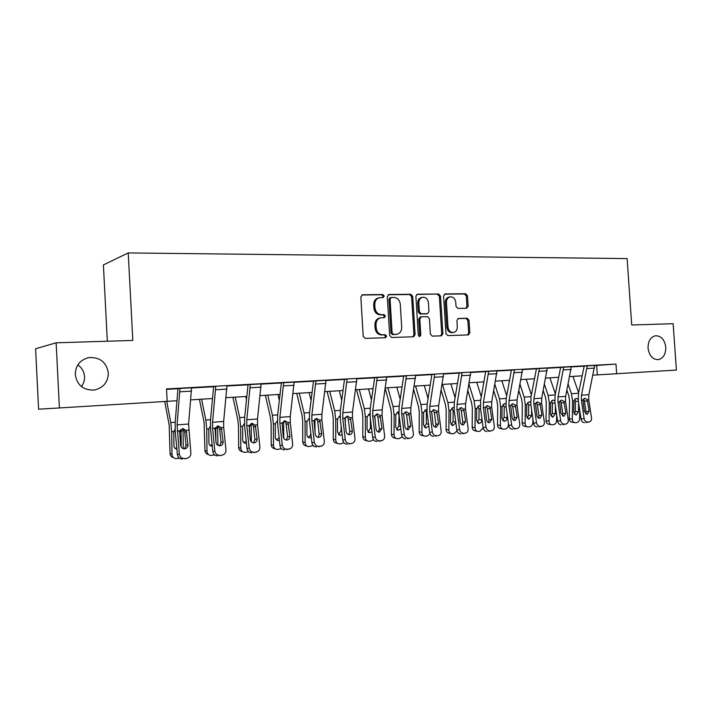 <?xml version="1.0" encoding="UTF-8"?>
<svg xmlns="http://www.w3.org/2000/svg" width="712" height="712" viewBox="0 0 712 712"><rect width="100%" height="100%" fill="white"/><g stroke="black" fill="none" stroke-linecap="round" stroke-linejoin="round"><path stroke-width="1.07" d="M384.213 296.058L382.807 294.563L362.639 294.768L360.842 296.966L363.209 336.278L365.265 338.405L385.557 337.71L386.652 336.162L385.245 334.693L382.664 334.782C378.98 334.48 376.817 332.228 376.194 328.027L375.998 324.77C376.043 320.943 377.672 318.611 380.893 317.766L384.364 317.623L385.432 316.101L384.026 314.615L381.436 314.668C377.752 314.33 375.598 312.061 374.975 307.86L374.779 304.611C374.815 300.865 376.399 298.559 379.541 297.696L383.181 297.563L384.213 296.058M382.567 297.589L383.118 296.29L381.721 294.795L361.803 294.999M384.836 337.737L385.557 336.322L384.151 334.854L381.57 334.943L382.664 334.782M383.706 317.65L384.338 316.288L382.931 314.811L380.35 314.864L381.436 314.668M648.053 348.097C649.184 355.626 652.557 359.48 658.173 359.667C663.273 358.43 665.809 354.309 665.782 347.278C664.652 339.722 661.243 335.868 655.574 335.735C650.554 336.99 648.045 341.11 648.053 348.097M75.241 374.539C77.056 385.183 83.375 390.354 94.198 390.051C103.329 387.942 108.037 382.264 108.34 373.008C106.471 362.185 99.983 357.041 88.875 357.602C80.082 359.845 75.543 365.487 75.241 374.539M81.453 386.58C83.642 383.635 84.666 380.333 84.523 376.692C84.15 371.753 81.916 367.81 77.831 364.882M466.556 308.243L468.131 306.16L467.473 295.774L465.639 293.736L445.214 293.94L443.594 296.041L445.952 333.581L447.839 335.61L468.407 334.907L469.831 332.807L469.03 320.249L467.188 318.228L458.323 318.46L456.917 320.551L457.309 326.826C457.291 329.95 456 331.837 453.455 332.486C450.402 332.504 448.587 330.706 447.999 327.093L446.451 302.413C446.469 299.369 447.697 297.518 450.153 296.851C453.286 296.77 455.155 298.577 455.76 302.271L456.018 306.365L457.878 308.403L466.556 308.243M631.704 324.992L673.143 323.711L676.4 370.053L616.637 373.729L615.978 364.081L166.51 388.939L167.178 401.337L59.399 407.958L56.141 342.81L132.824 340.434L128.222 252.929L627.13 258.589L631.704 324.992M412.711 296.388L410.762 294.287L389.028 294.501L387.292 296.673L389.651 335.414L391.653 337.515L413.565 336.758L415.078 334.587L412.711 296.388L411.589 296.61L409.649 294.519L388.218 294.732M417.561 294.216L438.628 294.012L440.523 296.076L442.882 333.688L441.413 335.824L432.3 336.135L430.377 334.088L429.425 318.718L427.503 316.653L421.282 316.813L419.822 318.949L420.819 335.041L419.768 336.553L418.291 335.121L415.888 296.352L417.001 294.332M128.222 252.929L103.391 264.935L107.334 341.226M166.537 389.357L177.982 388.716M191.581 387.96L213.636 386.741M226.968 386.002L248.052 384.827M261.126 384.106L281.302 382.985M294.127 382.273L313.44 381.196M326.016 380.502L344.519 379.469M356.863 378.784L374.583 377.805M386.714 377.129L403.695 376.185M415.603 375.527L431.89 374.619M443.594 373.969L459.222 373.106M470.721 372.465L485.709 371.637M497.021 371.005L511.412 370.204M522.528 369.59L536.35 368.825M547.288 368.22L560.567 367.481M571.327 366.885L584.089 366.173M594.68 365.585L615.978 364.081M179.958 388.396L191.572 387.809L177.973 388.574M215.754 386.42L213.627 386.598M261.117 383.901L248.052 384.694M280.252 382.905L281.293 382.851L281.276 383.795L277.618 415.149L277.627 423.934L279.985 445.668L282.272 445.045C282.824 447.777 284.373 449.165 286.927 449.21L289.57 448.925C291.715 448.195 292.748 446.602 292.65 444.137L290.247 422.43L290.256 416.573L294.118 382.122L295.151 382.015L280.252 382.905M312.417 381.125L313.431 381.071L313.405 381.997L309.506 412.853L309.489 421.486L311.901 442.855L314.295 442.232C314.846 444.911 316.351 446.282 318.825 446.326L321.361 446.059C323.444 445.356 324.432 443.781 324.325 441.351L321.877 420.009L321.895 414.25L326.016 380.35L327.013 380.252L312.417 381.125M347.082 379.14L344.51 379.345M373.631 377.734L374.574 377.68L374.548 378.579L370.213 408.474L370.151 416.84L372.661 437.497L375.233 436.874C375.776 439.473 377.209 440.79 379.532 440.844L381.863 440.603C383.83 439.945 384.756 438.423 384.631 436.047L382.095 415.408L382.139 409.836L386.696 376.942L387.639 376.888L373.631 377.734M406.436 375.847L403.686 376.061M434.712 374.281L431.881 374.503M462.106 372.768L459.213 372.981M497.003 370.827L485.709 371.513M514.429 369.866L511.403 370.089M535.558 368.754L536.35 368.709L536.305 369.528L530.992 396.878L530.841 404.514L533.537 423.32L536.51 422.697C537.044 425.064 538.281 426.274 540.212 426.337L542.081 426.15C543.754 425.589 544.502 424.21 544.333 422.011L541.609 403.215L541.716 398.133L547.279 368.042L548.062 368.006L535.558 368.754M559.792 367.41L560.558 367.365L560.513 368.175L555.084 395.133L554.915 402.663L557.63 421.201L560.664 420.578C561.189 422.901 562.4 424.103 564.278 424.165L566.084 423.987C567.704 423.444 568.434 422.082 568.256 419.911L565.515 401.39L565.631 396.37L571.318 366.716L572.074 366.671L559.792 367.41M583.342 366.102L584.08 366.057L584.036 366.858L578.482 393.451L578.304 400.874L581.045 419.137L584.125 418.514C584.65 420.81 585.825 421.985 587.649 422.056L589.403 421.878C590.978 421.353 591.681 420.009 591.503 417.864L588.735 399.61L588.86 394.671L594.671 365.416L595.401 365.381L583.342 366.102M59.399 407.958L38.581 409.186L35.6 348.755L56.141 342.81M592.998 375.162L616.637 373.729M167.178 401.319L177.021 400.714M190.745 399.868L212.568 398.524M226.033 397.697L246.886 396.424M260.111 395.605L280.038 394.386M293.024 393.585L312.087 392.419M324.841 391.636L343.086 390.514M355.617 389.74L373.079 388.672M385.406 387.915L402.129 386.883M414.233 386.144L430.262 385.156M442.17 384.427L457.522 383.483M469.244 382.762L483.964 381.863M495.499 381.151L509.614 380.288M520.962 379.585L534.507 378.757M545.677 378.072L558.68 377.271M569.68 376.595L582.167 375.829M596.656 365.478L597.297 374.904M379.256 297.75L378.455 297.919C375.322 298.782 373.729 301.087 373.702 304.825L374.779 304.611M380.35 314.864C376.675 314.526 374.521 312.265 373.898 308.073L373.702 304.825M380.893 317.766L379.808 317.952C376.595 318.798 374.957 321.13 374.921 324.957L375.998 324.77M381.57 334.943C377.894 334.64 375.74 332.397 375.117 328.205L374.921 324.957M412.853 336.794L413.948 334.747L411.589 296.61M391.262 297.483L390.051 299.004L392.116 332.967L393.513 334.426L396.807 334.293C400.028 333.474 401.666 331.142 401.702 327.306L400.286 304.22C399.681 300.081 397.572 297.83 393.95 297.456L391.262 297.483M390.158 297.714L388.948 299.227L390.051 299.004M396.807 334.293L392.41 334.596L391.022 333.127L388.948 299.227M416.778 294.439L438.628 294.012M440.657 335.859L441.725 333.839L439.366 296.299L437.48 294.234M420.356 316.982L418.692 319.136L419.68 335.201L420.819 335.041M419.163 336.473L419.68 335.201M428.428 302.787C427.805 299.022 425.874 297.189 422.643 297.278C420.116 297.963 418.843 299.85 418.825 302.929L419.377 311.758L421.308 313.832L427.529 313.689L428.98 311.562L428.428 302.787M422.474 297.313L421.504 297.5C418.985 298.186 417.722 300.072 417.695 303.143L418.825 302.929M426.622 313.823L420.178 314.028L418.247 311.954L417.695 303.143M450.153 296.851L448.996 297.064C446.54 297.732 445.312 299.583 445.294 302.627L446.451 302.413M453.455 332.486L452.289 332.637C449.236 332.664 447.421 330.875 446.842 327.262L445.294 302.627M467.615 334.943L468.647 332.967L467.846 320.427L466.013 318.415L457.869 318.611M466.057 308.252L466.956 306.356L466.298 295.996L464.455 293.958L444.457 294.163M164.712 401.488L169.162 424.877L170.052 453.428L171.975 454.3C172.171 456.686 173.408 458.101 175.668 458.546L179.486 458.261M166.733 401.363L170.782 422.572L171.69 431.73L171.975 454.3M183.002 428.829L183.278 448.667M175.108 448.346L176.887 449.121C175.072 448.774 174.084 447.634 173.924 445.721L173.755 432.273L175.054 429.194M180.385 429.683L181.035 431.721L179.38 431.935M180.545 444.84L181.195 445.116L181.035 431.721M181.195 445.116L180.928 446.584M173.514 457.62C171.378 457.095 170.23 455.698 170.052 453.428M175.054 448.293L176.781 448.026M191.572 387.809L188.591 424.032L190.852 453.081C190.914 455.635 189.775 457.318 187.434 458.127L186.713 458.252M177.973 388.538L175.161 422.545L175.241 431.784L177.413 454.701L179.326 454.096C179.887 456.971 181.578 458.43 184.408 458.466M179.958 388.449L177.083 424.877L179.326 454.096M184.444 448.827L186.019 445.347L184.586 431.072L182.548 428.571M182.477 459.053C179.655 459.017 177.973 457.567 177.413 454.701M185.832 458.617L184.773 458.848M186.17 430.377L187.959 444.697C188.012 446.718 187.114 448.053 185.271 448.711L184.648 448.818C182.388 448.774 181.035 447.608 180.59 445.312L179.629 430.876L182.761 428.553L186.17 430.377L188.635 430.19M199.405 399.334L204.086 422.323L204.94 450.385L206.987 451.23C207.183 453.597 208.376 454.986 210.583 455.413L214.704 454.995M201.567 399.201L205.83 420.044L206.756 429.042L206.987 451.23M219.572 445.81L221.058 442.41L219.581 428.384L217.632 425.945L217.908 445.338M212.265 446.184L211.802 446.166C210.013 445.828 209.043 444.706 208.892 442.802L208.803 428.882L210.36 426.265M217.747 428.206L215.718 428.357L215.78 429.042L214.766 429.176M215.905 441.253L215.78 429.042M208.545 454.567L208.518 454.55C206.32 454.131 205.127 452.743 204.94 450.385M210.004 445.365L212.114 444.715M232.94 397.278L237.826 419.858L238.467 425.732L238.645 447.447L240.816 448.266C240.994 450.607 242.16 451.978 244.314 452.387L248.675 451.8M235.227 397.136L239.677 417.606L240.638 426.452L240.816 448.266M245.773 396.486L246.521 399.85M251.185 423.515L251.372 441.903M246.414 443.256L245.507 443.291C243.762 442.971 242.819 441.867 242.667 439.98L242.623 426.301L244.456 423.498M251.256 425.634L249.298 425.785L248.933 426.515M249.396 431.721L249.36 426.461M242.516 451.702L242.133 451.559C239.988 451.15 238.823 449.779 238.645 447.447M243.753 442.517L246.218 441.333M226.959 385.842L223.657 421.459L223.693 427.512L225.971 449.993C226.042 452.52 224.939 454.176 222.669 454.959L222.01 455.066M213.627 386.563L210.512 419.991L210.556 429.078L212.799 451.586L214.846 450.972C215.407 453.793 217.053 455.235 219.785 455.271M215.754 386.465L212.559 422.278L212.585 428.357L214.846 450.972M217.721 455.867C214.997 455.822 213.36 454.398 212.799 451.586M220.836 455.484L219.937 455.662M221.307 427.698L223.123 441.76C223.185 443.754 222.322 445.071 220.524 445.703L219.955 445.801C217.774 445.757 216.457 444.608 216.012 442.357L214.988 428.179L218.014 425.892L221.307 427.698L223.693 427.512M250.295 384.507L261.117 383.946L257.53 418.976L257.539 424.922L259.88 447.011C259.969 449.512 258.901 451.132 256.694 451.889L256.089 451.995M248.052 384.658L244.643 417.526L244.67 426.461L246.975 448.578L249.138 447.955C249.698 450.732 251.292 452.147 253.935 452.191M250.304 384.551L246.797 419.76L246.815 425.749L249.138 447.955M253.517 442.882L254.887 439.571L253.374 425.794L251.523 423.409M251.745 452.788C249.12 452.743 247.527 451.337 246.975 448.578M254.665 452.44L253.89 452.592M255.243 425.1L257.085 438.921C257.148 440.897 256.311 442.188 254.567 442.793L254.042 442.882C251.932 442.837 250.66 441.707 250.215 439.491L249.138 425.571L252.048 423.328L255.243 425.1L257.539 424.922M265.362 395.285L270.453 417.481L271.103 423.248L271.228 444.608L273.515 445.401C273.684 447.715 274.823 449.076 276.915 449.468L281.48 448.685M267.774 395.133L272.402 415.256L273.39 423.943L273.515 445.401M277.983 394.51L279.344 400.349M283.599 421.264L283.732 438.227M279.407 440.354L278.08 440.514C276.381 440.212 275.464 439.126 275.322 437.248L275.304 423.8L277.315 420.917M275.322 448.898L274.627 448.658C272.536 448.266 271.406 446.913 271.228 444.608M276.372 439.749L279.131 437.782M296.744 393.362L302.004 415.176L302.671 420.845L302.751 441.858L305.137 442.633C305.297 444.92 306.409 446.255 308.447 446.638L313.173 445.632M299.262 393.202L304.051 412.978L305.056 421.522L305.137 442.633M309.142 392.597L311.073 400.464M314.953 419.208L315.024 432.567M311.295 437.471L309.587 437.836C307.931 437.542 307.032 436.465 306.899 434.614L306.908 421.379L309.017 418.478M307.032 446.175L306.053 445.854C304.015 445.472 302.912 444.146 302.751 441.858M307.904 437.061C309.675 436.616 310.655 435.397 310.841 433.43M327.111 391.493L332.54 412.942L333.225 418.522L333.26 439.206L335.735 439.945C335.895 442.214 336.972 443.532 338.965 443.896L341.511 443.718L343.834 442.642M329.736 391.333L334.676 410.771L335.708 419.172L335.735 439.945M339.304 390.746L341.76 400.286M345.302 417.401L345.329 425.011M342.134 434.605L340.069 435.237L337.461 432.059L337.497 419.039L339.695 416.128M337.693 443.505L336.473 443.14C334.489 442.775 333.412 441.467 333.26 439.206M338.414 434.462L341.101 430.84L341.707 431.009M341.101 425.812L341.101 430.84M340.131 417.081L339.081 416.431M294.118 382.077L283.661 382.7L279.887 417.339L279.887 423.222L282.272 445.045M286.322 440.052L287.595 436.83L286.046 423.293L284.293 420.97M286.927 449.21L289.01 449.023M284.631 449.806C282.085 449.762 280.537 448.382 279.985 445.668M289.57 448.925L286.705 449.619M288.031 422.599L289.891 436.18C289.971 438.129 289.161 439.402 287.461 439.98L286.981 440.069C284.933 440.016 283.696 438.912 283.251 436.732L282.13 423.044L284.942 420.845L288.031 422.599L290.247 422.43M326.007 380.306L315.906 380.911L311.874 414.989L311.856 420.774L314.295 442.232M318.042 437.31L319.207 434.187L317.632 420.863L315.977 418.612M318.825 446.326L320.836 446.148M316.422 446.931C313.956 446.887 312.452 445.525 311.901 442.855M321.361 446.059L318.424 446.753M319.733 420.169L321.619 433.528C321.699 435.45 320.916 436.705 319.27 437.266L318.816 437.346C316.84 437.293 315.638 436.198 315.193 434.062L314.028 420.605L316.733 418.451L319.733 420.169L321.877 420.009M356.854 378.642L352.511 412.008L352.476 417.668L354.977 438.654C355.092 441.057 354.131 442.606 352.102 443.291L351.621 443.371M344.51 379.318L340.354 410.628L340.318 419.128L342.775 440.132L345.258 439.509C345.81 442.143 347.287 443.487 349.672 443.54M347.082 379.185L342.81 412.72L342.775 418.407L345.258 439.509M348.738 434.649L349.797 431.614L348.195 418.522L346.637 416.333M347.18 444.146C344.795 444.101 343.326 442.757 342.775 440.132M352.102 443.291L349.111 443.977M350.393 417.828L352.298 430.956C352.395 432.86 351.639 434.089 350.037 434.64L349.61 434.712C347.705 434.658 346.53 433.581 346.085 431.481L344.875 418.247L347.492 416.128L350.393 417.828L352.476 417.668M377.235 377.467L372.75 410.521L372.705 416.128L375.233 436.874M378.446 432.068L379.416 429.131L377.912 416.894L376.319 414.135M379.532 440.844L381.41 440.675M376.942 441.458C374.628 441.404 373.204 440.087 372.661 437.497M381.863 440.603L378.82 441.289M380.083 415.559L381.997 428.473L379.416 432.166C377.565 432.113 376.425 431.045 375.989 428.98L374.735 415.968L377.262 413.886L380.083 415.559L382.095 415.408M415.594 375.384L410.833 407.727L410.78 413.218L413.352 433.519C413.485 435.869 412.595 437.364 410.682 438.005L410.254 438.076M403.686 376.043L399.12 406.383L399.049 414.624L401.595 434.952L404.247 434.32C404.79 436.874 406.187 438.183 408.439 438.236M406.436 375.892L401.737 408.394L401.684 413.912L404.247 434.32M407.228 429.567L408.092 426.728L406.57 414.678L405.075 412.008M405.769 438.85C403.526 438.788 402.138 437.488 401.595 434.952M410.682 438.005L407.584 438.681M408.822 413.361L410.762 426.07L408.279 429.692C406.481 429.639 405.368 428.597 404.932 426.559L403.651 413.761L406.205 411.705L408.822 413.361L410.78 413.218M443.585 373.836L438.637 405.689L438.565 411.091L441.182 431.08C441.324 433.394 440.461 434.863 438.601 435.486L438.2 435.548M431.881 374.485L427.138 404.363L427.04 412.471L429.63 432.478L432.353 431.855C432.896 434.365 434.258 435.655 436.438 435.708M434.712 374.325L429.817 406.338L429.754 411.767L432.353 431.855M435.103 427.138L435.877 424.397L434.338 412.542L432.94 409.952M433.697 436.322C431.525 436.26 430.164 434.979 429.63 432.478M438.601 435.486L435.459 436.162M436.678 411.233L438.628 423.738L436.242 427.307C434.498 427.245 433.412 426.221 432.976 424.21L431.659 411.616L434.026 409.605L436.678 411.233L438.565 411.091M470.712 372.332L465.586 403.713L465.514 409.035L468.158 428.704C468.3 430.991 467.473 432.442 465.657 433.047L465.292 433.101M459.213 372.963L454.292 402.405L454.185 410.388L456.801 430.084L459.596 429.461C460.139 431.935 461.465 433.199 463.583 433.261M462.106 372.803L457.042 404.336L456.962 409.685L459.596 429.461M462.132 424.779L462.818 422.145L461.26 410.468L459.952 407.967M460.771 433.866C458.662 433.813 457.335 432.549 456.801 430.084M465.657 433.047L462.471 433.715M463.672 409.169L465.63 421.486L463.343 424.984C461.652 424.93 460.593 423.916 460.157 421.94L458.813 409.542L461.198 407.558L463.672 409.169L465.514 409.035M488.663 371.29L497.012 370.872L491.734 401.799L491.645 407.033L494.315 426.408C494.466 428.668 493.665 430.093 491.903 430.68L491.556 430.733M485.709 371.495L480.627 400.509L480.502 408.377L483.145 427.761L486.011 427.138C486.554 429.567 487.845 430.822 489.901 430.885M488.672 371.335L483.439 402.405L483.35 407.665L486.011 427.138M488.352 422.483L488.957 419.947L487.373 408.457L486.154 406.045M487.017 431.49C484.979 431.436 483.688 430.19 483.145 427.761M491.903 430.68L488.681 431.347M489.865 407.175L491.832 419.297L489.625 422.741C487.987 422.679 486.946 421.682 486.518 419.742L485.148 407.531L487.444 405.582L489.865 407.175L491.645 407.033M522.519 369.457L517.09 399.93L516.992 405.101L519.698 424.174C519.858 426.408 519.084 427.805 517.366 428.384L517.046 428.428M511.403 370.08L506.188 398.667L506.045 406.41L508.715 425.509L511.643 424.886C512.177 427.28 513.441 428.517 515.435 428.579M514.429 369.911L509.044 400.527L508.955 405.715L511.643 424.886M513.788 420.249L514.313 417.819L512.711 406.499L511.581 404.176M512.498 429.185C510.513 429.122 509.249 427.903 508.715 425.509M517.366 428.384L514.1 429.042M515.266 405.226L517.241 417.17L515.114 420.561C513.53 420.498 512.515 419.51 512.088 417.597L510.691 405.582L512.916 403.66L515.266 405.226L516.992 405.101M539.42 368.478L533.902 398.702L533.795 403.811L536.51 422.697M538.477 418.077L538.922 415.763L537.32 404.603L536.269 402.378M540.212 426.337L541.779 426.203M537.222 426.951C535.291 426.888 534.062 425.678 533.537 423.32M542.081 426.15L538.779 426.808M539.936 403.348L541.912 415.105L539.865 418.442C538.325 418.38 537.337 417.41 536.91 415.523L535.486 403.686L537.56 401.799L539.936 403.348L541.609 403.215M563.69 367.134L558.039 396.931L557.932 401.969L560.664 420.578M562.453 415.968L562.836 413.752L561.216 402.761L560.237 400.625M564.278 424.165L565.8 424.032M561.234 424.779C559.365 424.708 558.163 423.515 557.63 421.201M563.254 424.539L562.756 424.637M563.886 401.515L565.871 413.102L563.895 416.387L561.012 413.512L559.57 401.844L561.652 399.984L563.886 401.515L565.515 401.39M587.258 365.834L581.49 395.213L581.366 400.18L584.125 418.514M585.745 413.912L586.065 411.803L584.436 400.972L583.537 398.934M587.649 422.056L589.127 421.922M584.57 422.67C582.745 422.599 581.571 421.424 581.045 419.137M586.501 422.438L586.038 422.536M587.16 399.735L589.144 411.153L587.249 414.393L584.427 411.554L582.959 400.055L584.908 398.231L587.16 399.735L588.735 399.61M356.534 389.687L362.114 410.78L362.808 416.271L362.8 436.625L365.363 437.346C365.514 439.589 366.564 440.888 368.505 441.244L370.952 441.075L373.488 439.704M359.257 389.517L364.33 408.635L365.381 416.903L365.363 437.346M368.522 388.948L371.459 399.877M374.69 416.128L374.69 418.336M371.958 431.748L369.59 432.718L367.054 429.585L367.116 416.769L369.724 413.788M367.374 440.915L365.932 440.505C363.992 440.158 362.951 438.868 362.8 436.625M367.944 431.926L370.418 428.41L371.593 428.722M370.427 419.092L370.418 428.41M370.017 415.559L368.576 414.25M385.272 388.77L390.763 408.688L391.467 414.09L391.422 434.133L394.065 434.827C394.217 437.052 395.231 438.334 397.127 438.672L399.477 438.503L402.218 436.803M387.853 387.764L393.051 406.57L394.119 414.704L394.065 434.827M396.833 387.212L400.215 399.29M400.829 428.864L398.186 430.279L395.721 427.191L395.801 414.571L398.533 411.616M396.103 438.396L394.466 437.96C392.579 437.622 391.564 436.349 391.422 434.133M396.557 429.47L398.818 426.052L400.536 426.479M399.094 415.034L398.818 426.052M398.845 415.069L398.533 413.547L397.154 412.15M413.681 389.695L418.531 406.659L419.252 411.972L419.163 431.712L421.887 432.389C422.029 434.587 423.017 435.851 424.859 436.18L427.12 436.02L430.039 433.92M415.577 386.064L420.89 404.558L421.976 412.568L421.887 432.389M424.281 385.521L428.081 398.578M428.775 425.927L425.901 427.912L423.498 424.868L423.604 412.444L426.248 409.534M423.943 435.949L422.127 435.486C420.294 435.166 419.306 433.902 419.163 431.712M424.272 427.084L426.346 423.765L428.571 424.281M427.093 412.871L426.399 412.942L426.346 423.765M426.399 412.942L426.105 411.456L424.842 410.112M441.191 390.301L445.463 404.692L446.193 409.925L446.068 429.372L448.863 430.03C448.996 432.202 449.957 433.448 451.755 433.759L453.927 433.608L457.006 431M442.464 384.409L447.892 402.618L448.987 410.504L448.863 430.03M450.91 383.893L455.093 397.75M455.822 422.732L452.779 425.625L450.438 422.625L450.571 410.379L452.957 407.54L453.953 407.611M450.918 433.563L448.952 433.092C447.163 432.771 446.202 431.534 446.068 429.372M451.159 424.761L453.055 421.548L455.742 422.145M454.229 410.771L453.126 410.886L453.055 421.548M453.126 410.886L451.702 408.145M467.864 390.639L471.593 402.778L472.332 407.94L472.172 427.093L475.029 427.734C475.153 429.879 476.097 431.107 477.841 431.419L479.941 431.267L483.163 427.876M468.986 384.213L474.076 400.731L475.189 408.501L475.029 427.734M476.755 382.3L481.285 396.851M477.227 422.501L478.962 419.395L481.837 420C481.668 421.94 480.778 423.07 479.185 423.4L476.577 420.436L476.675 408.982L479.051 405.582L480.28 405.751M481.837 420L481.855 418.282M477.084 431.241L474.984 430.769C473.231 430.457 472.296 429.238 472.172 427.093M480.556 408.733L479.06 408.893L478.962 419.395M479.06 408.893L477.761 406.24M493.736 390.772L496.958 400.927L497.697 406.009L497.51 424.886L500.429 425.5C500.545 427.627 501.462 428.847 503.17 429.14L505.191 428.998C507.122 428.579 508.199 427.191 508.413 424.806L508.43 423.435M494.893 384.435L499.495 398.898L500.616 406.552L500.429 425.5M501.844 380.76L506.704 395.89M502.538 420.311L504.123 417.303L507.051 417.891C506.882 419.804 506.018 420.917 504.47 421.237L501.942 418.318L502.058 407.033L504.372 403.677L505.823 403.989M507.051 417.891L507.095 413.93M502.476 428.989L500.242 428.508C498.542 428.215 497.635 427.004 497.51 424.886M506.09 406.757L504.229 406.961L504.123 417.303M504.229 406.961L503.055 404.389M518.843 390.728L521.584 399.129L522.332 404.131L522.119 422.741L525.091 423.346C525.207 425.447 526.088 426.639 527.752 426.933L529.701 426.791C531.579 426.39 532.629 425.011 532.843 422.661L532.888 418.843M520.036 384.471L524.174 397.127L525.314 404.656L525.091 423.346M526.212 379.265L531.375 394.884M527.111 418.167L528.553 415.274L531.535 415.844L529.025 419.145L526.577 416.262L526.755 404.55L528.954 401.835L530.627 402.325M531.535 415.844L531.615 409.907M527.129 426.8L524.78 426.319C523.124 426.025 522.234 424.833 522.119 422.741M530.885 404.843L528.678 405.075L528.553 415.274M528.678 405.075L527.61 402.6M543.22 390.541L545.508 397.376L546.273 402.307L546.024 420.659L549.05 421.246C549.157 423.32 550.02 424.503 551.64 424.788L553.527 424.646C555.351 424.254 556.366 422.892 556.579 420.578L556.668 414.598M544.431 384.373L548.151 395.4L549.29 402.823L549.05 421.246M549.895 377.814L555.342 393.834M550.981 416.084L552.289 413.307L555.324 413.859L552.877 417.107L550.501 414.268L550.696 402.716L552.841 400.046L554.719 400.767M555.324 413.859L555.431 406.178M551.061 424.672L548.614 424.183C546.994 423.907 546.131 422.732 546.024 420.659M554.959 402.983L552.423 403.25L552.289 413.307M552.423 403.25L551.471 400.865M566.886 390.229L568.763 395.676L569.529 400.536L569.262 418.629L572.323 419.199C572.43 421.255 573.276 422.421 574.851 422.697L576.676 422.563C578.447 422.172 579.443 420.837 579.648 418.558L579.773 410.655M568.132 384.142L571.451 393.718L572.599 401.043L572.323 419.199M572.92 376.399L578.625 392.766M574.175 414.055L575.358 411.394L578.447 411.928L576.053 415.132L573.756 412.319L573.97 400.936L576.044 398.302L578.135 399.361M578.447 411.928L578.589 402.716M574.326 422.599L571.781 422.118C570.205 421.842 569.36 420.685 569.262 418.629M578.358 401.176L575.51 401.47L575.358 411.394M575.51 401.47L574.655 399.192M381.721 294.795L382.807 294.563M384.151 334.854L385.245 334.693M382.931 314.811L384.026 314.615M373.898 308.073L374.975 307.86M375.117 328.205L376.194 328.027M361.963 294.91L362.639 294.768M413.948 334.747L415.078 334.587M388.405 294.635L389.028 294.501M409.649 294.519L410.762 294.287M391.022 333.127L392.116 332.967M392.41 334.596L393.513 334.426M395.107 334.507L396.21 334.346M439.366 296.299L440.523 296.076M441.725 333.839L442.882 333.688M418.692 319.136L419.822 318.949M418.247 311.954L419.377 311.758M420.178 314.028L421.308 313.832M426.185 313.903L427.325 313.707M446.842 327.262L447.999 327.093M466.013 318.415L467.188 318.228M467.846 320.427L469.03 320.249M468.647 332.967L469.831 332.807M444.697 294.047L445.214 293.94M464.455 293.958L465.639 293.736M466.298 295.996L467.473 295.774M466.956 306.356L468.131 306.16M183.064 430.858L180.964 431.018M175.188 422.252L170.782 422.572M173.808 431.561L171.69 431.73M177.137 431.072L179.629 430.876M177.083 424.877L188.591 424.032M179.922 391.787L191.528 391.119M186.019 445.347L187.959 444.697M186.749 432.104L184.711 431.775M210.538 419.706L205.83 420.044M208.803 428.882L206.756 429.042M244.67 417.25L239.677 417.606M242.623 426.301L240.638 426.452M212.585 428.357L214.988 428.179M212.559 422.278L223.657 421.459M215.691 389.74L226.897 389.099M221.058 442.41L223.123 441.76M221.877 429.389L219.705 429.078M246.815 425.749L249.138 425.571M246.797 419.76L257.53 418.976M250.232 387.773L261.046 387.15M254.887 439.571L257.085 438.921M255.795 426.773L253.508 426.479M283.652 423.159L282.059 423.284M277.653 414.873L272.402 415.256M275.304 423.8L273.39 423.943M314.989 420.756L313.956 420.837M309.542 412.577L304.051 412.978M306.908 421.379L305.056 421.522M345.32 418.433L344.813 418.478M340.389 410.361L334.676 410.771M337.497 419.039L335.708 419.172M279.887 423.222L282.13 423.044M279.887 417.339L290.256 416.573M283.581 385.868L294.029 385.272M287.595 436.83L289.891 436.18M288.574 424.236L286.18 423.96M311.856 420.774L314.028 420.605M311.874 414.989L321.895 414.25M315.808 384.026L325.909 383.448M319.207 434.187L321.619 433.528M320.267 421.789L317.766 421.522M342.775 418.407L344.875 418.247M342.81 412.72L352.511 412.008M346.975 382.246L356.748 381.685M349.797 431.614L352.298 430.956M350.927 419.413L348.328 419.172M377.244 377.511L386.705 376.986M372.705 416.128L374.735 415.968M372.75 410.521L382.139 409.836M377.12 380.528L386.58 379.986M379.416 429.131L381.997 428.473M380.608 417.125L377.912 416.894M401.684 413.912L403.651 413.761M401.737 408.394L410.833 407.727M406.312 378.864L415.47 378.339M408.092 426.728L410.762 426.07M409.347 414.9L406.57 414.678M429.754 411.767L431.659 411.616M429.817 406.338L438.637 405.689M434.578 377.244L443.442 376.737M435.877 424.397L438.628 423.738M437.186 412.746L434.338 412.542M456.962 409.685L458.813 409.542M457.042 404.336L465.586 403.713M461.963 375.687L470.561 375.188M462.818 422.145L465.63 421.486M464.179 410.664L461.26 410.468M483.35 407.665L485.148 407.531M483.439 402.405L491.734 401.799M488.512 374.165L496.851 373.693M488.957 419.947L491.832 419.297M490.363 408.635L487.373 408.457M508.955 405.715L510.691 405.582M509.044 400.527L517.09 399.93M514.269 372.696L522.359 372.234M514.313 417.819L517.241 417.17M515.764 406.677L512.711 406.499M539.429 368.522L547.279 368.086M533.795 403.811L535.486 403.686M533.902 398.702L541.716 398.133M539.26 371.272L547.11 370.818M538.922 415.763L541.912 415.105M540.417 404.772L537.32 404.603M563.69 367.178L571.318 366.751M557.932 401.969L559.57 401.844M558.039 396.931L565.631 396.37M563.521 369.884L571.149 369.448M562.836 413.752L565.871 413.102M564.367 402.921L561.216 402.761M587.258 365.87L594.671 365.461M581.366 400.18L582.959 400.055M581.49 395.213L588.86 394.671M587.08 368.54L594.493 368.122M586.065 411.803L589.144 411.153M587.631 401.114L584.436 400.972M370.249 408.207L364.33 408.635M367.116 416.769L365.381 416.903M399.165 406.125L393.051 406.57M395.801 414.571L394.119 414.704M427.182 404.105L420.89 404.558M423.604 412.444L421.976 412.568M454.336 402.155L447.892 402.618M450.571 410.379L448.987 410.504M480.671 400.26L474.076 400.731M476.72 408.377L475.189 408.501M506.232 398.417L499.495 398.898M502.111 406.436L500.616 406.552M531.036 396.628L524.174 397.127M526.755 404.55L525.314 404.656M555.129 394.893L548.151 395.4M550.696 402.716L549.29 402.823M578.536 393.211L571.451 393.718M573.97 400.936L572.599 401.043M657.692 359.702L658.173 359.667M93.121 390.167L94.198 390.051M87.629 357.86L88.875 357.602M389.98 297.732L391.075 297.5M420.151 317L421.282 316.813M426.39 313.885L427.529 313.689M185.494 458.724L187.434 458.127M211.802 446.166L210.209 445.534M245.507 443.291L244.1 442.784M220.595 455.547L222.669 454.959M254.495 452.485L256.694 451.889M278.08 440.514L276.843 440.105M309.587 437.836L308.483 437.488M340.069 435.237L339.09 434.952M563.041 424.601L566.084 423.987M586.314 422.492L589.403 421.878M369.59 432.718L368.709 432.478M398.186 430.279L397.394 430.075M425.901 427.912L425.189 427.743M452.779 425.625L452.129 425.473M478.847 423.4L478.259 423.275M504.149 421.246L503.615 421.13M528.722 419.145L528.233 419.048M552.592 417.107L552.147 417.027"/></g></svg>
